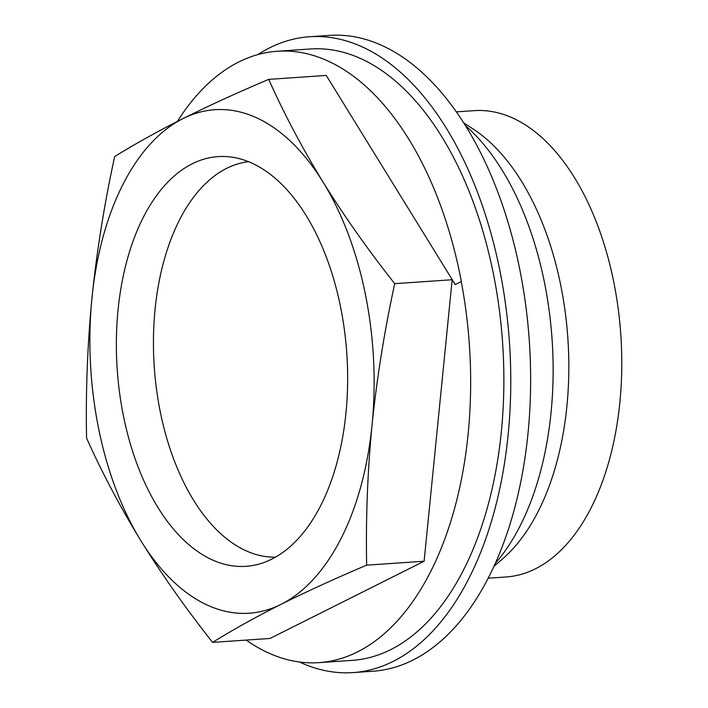 <?xml version="1.0" encoding="UTF-8"?>
<svg xmlns="http://www.w3.org/2000/svg" width="708" height="708" viewBox="0 0 708 708"><rect width="100%" height="100%" fill="white"/><g stroke="black" fill="none" stroke-linecap="round" stroke-linejoin="round"><path stroke-width="1.06" d="M212.595 642.386C232.684 629.89 255.482 617.217 280.979 604.366C306.883 591.454 335.442 578.392 366.656 565.161L424.11 561.232L270.04 638.457L212.595 642.386C185.983 608.703 162.105 574.861 140.945 540.832C120.103 506.76 101.979 472.519 86.58 438.102C85.659 391.577 87.456 344.849 91.969 297.935C96.81 251.021 104.368 203.904 114.643 156.592C134.732 144.105 157.53 131.431 183.027 118.572C208.931 105.669 237.49 92.598 268.704 79.376C284.112 113.811 302.236 148.061 323.069 182.106C344.238 216.152 368.125 250.004 394.719 283.66L452.164 279.731L455.164 284.598L461.35 281.536A306.405 171.717 86.1 0 0 277.288 51.25A306.405 171.717 86.1 0 0 238.729 62.003A306.405 171.717 86.1 0 0 177.407 121.413M455.244 284.554L326.255 75.437L268.704 79.376M456.315 111.873L474.201 110.652A233.711 130.971 86.1 0 1 620.819 334.875A233.711 130.971 86.1 0 1 506.096 576.976L488.21 578.206M463.625 122.803L473.564 129.307A233.711 130.971 86.1 0 1 567.869 338.495A233.711 130.971 86.1 0 1 502.928 558.577L493.972 566.382M465.351 125.528A251.791 141.113 86.1 0 1 552.098 339.575A251.791 141.113 86.1 0 1 495.308 563.435M257.792 54.605A318.662 178.584 86.1 0 1 269.438 47.94A318.662 178.584 86.1 0 1 309.546 36.754L329.406 35.4A318.662 178.584 86.1 0 1 529.318 341.132A318.662 178.584 86.1 0 1 372.895 671.246L353.035 672.6A318.662 178.584 86.1 0 1 299.396 661.989M309.546 36.754A318.662 178.584 86.1 0 1 509.459 342.495A318.662 178.584 86.1 0 1 353.035 672.6M277.288 51.25L310.378 48.985A306.405 171.717 86.1 0 1 502.609 342.964A306.405 171.717 86.1 0 1 352.203 660.369L319.007 662.644A306.405 171.717 86.1 0 1 246.225 640.085M461.244 281.545A306.405 171.717 86.1 0 1 319.007 662.644M275.536 557.143A198.267 111.112 86.1 0 1 156.185 386.745A198.267 111.112 86.1 0 1 226.622 168.362A198.267 111.112 86.1 0 1 248.49 161.689M394.719 283.66C384.444 330.946 376.886 378.054 372.045 425.004A252.331 141.414 86.1 0 1 280.979 604.366A252.331 141.414 86.1 0 1 140.945 540.832A252.331 141.414 86.1 0 1 91.969 297.935A252.331 141.414 86.1 0 1 183.027 118.572A252.331 141.414 86.1 0 1 323.069 182.106A252.331 141.414 86.1 0 1 372.045 425.004C367.532 471.891 365.735 518.61 366.656 565.161M424.11 561.232L452.164 279.731M192.151 163.822A205.329 115.068 86.1 0 1 231.79 157.149A205.329 115.068 86.1 0 1 346.805 353.619A205.329 115.068 86.1 0 1 259.615 563.913A205.329 115.068 86.1 0 1 121.395 404.861A205.329 115.068 86.1 0 1 192.151 163.822"/></g></svg>
